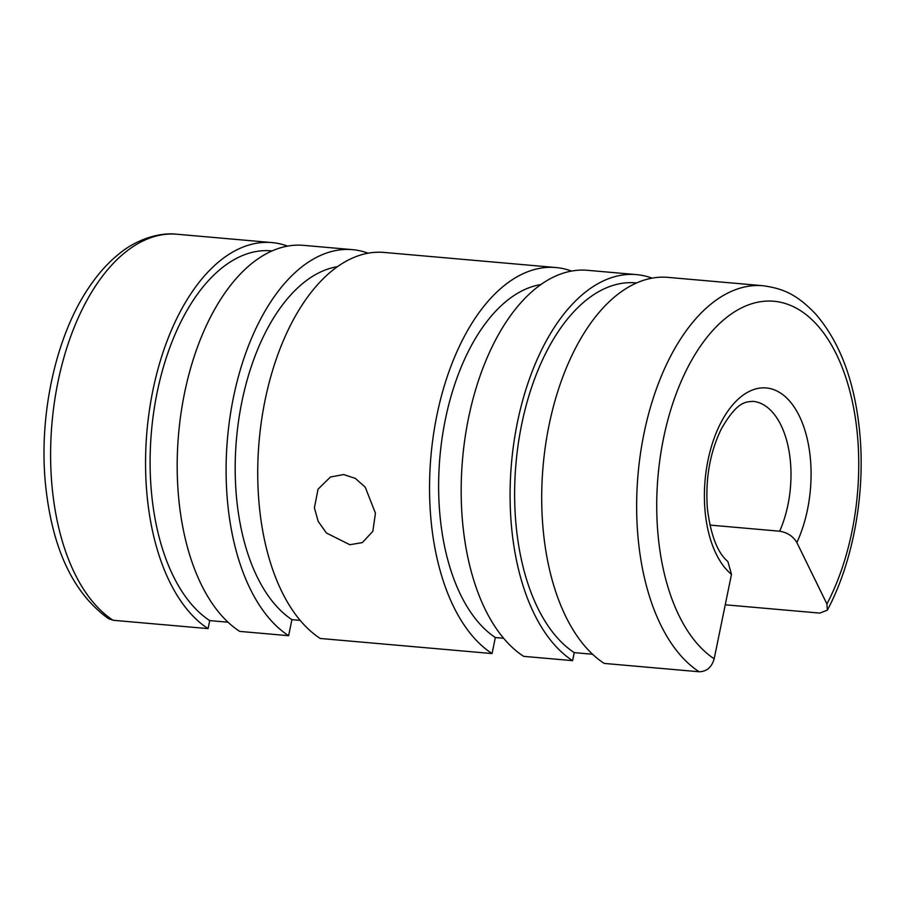 <?xml version="1.0" encoding="UTF-8"?>
<svg xmlns="http://www.w3.org/2000/svg" width="906" height="906" viewBox="0 0 906 906"><rect width="100%" height="100%" fill="white"/><g stroke="black" fill="none" stroke-linecap="round" stroke-linejoin="round"><path stroke-width="1.36" d="M827.337 610.18C852.976 562.196 865.377 494.54 859.873 434.087C855.105 382.649 840.383 342.661 815.717 314.122C796.385 293.725 782.365 288.459 763.022 285.73L668.073 277.383A198.935 107.973 95 0 0 633.917 284.201A198.935 107.973 95 0 0 542.807 469.58A198.935 107.973 95 0 0 604.223 663.418L699.172 671.765C706.725 671.572 711.72 667.258 714.177 658.798L731.482 574.37L727.869 561.516C717.518 552.887 710.666 535.14 707.348 508.277C705.298 478.798 709.942 452.4 721.255 429.082C737.563 400.418 746.216 402.151 752.863 401.335A82.888 44.983 95 0 1 790.462 462.083A82.888 44.983 95 0 1 779.67 531.21C787.393 532.501 793.112 536.284 796.861 542.569L826.918 603.962L827.337 610.18L819.783 613.102L725.253 604.8M636.624 282.944L635.718 282.865A190.656 103.477 95 0 0 602.988 289.388A190.656 103.477 95 0 0 515.707 466.76A190.656 103.477 95 0 0 574.245 652.626L592.547 654.234M652.071 278.153A198.935 107.973 95 0 0 636.442 274.609L587.53 270.305A198.935 107.973 95 0 0 553.373 277.123A198.935 107.973 95 0 0 462.275 462.502A198.935 107.973 95 0 0 523.679 656.352L572.603 660.644L574.245 652.626M636.442 274.609A198.935 107.973 95 0 0 602.286 281.415A198.935 107.973 95 0 0 511.188 466.805A198.935 107.973 95 0 0 572.603 660.644M540.905 284.552A182.366 98.969 95 0 0 523.147 290.282A182.366 98.969 95 0 0 439.682 459.636A182.366 98.969 95 0 0 495.344 637.53L503.589 638.254M709.851 525.072L779.67 531.21M287.542 246.115A198.935 107.973 95 0 0 271.925 242.582L176.976 234.235C157.316 231.925 134.813 241.121 120.6 252.638C109.06 261.574 98.55 273.125 89.048 287.27C56.172 335.458 38.924 413.317 45.3 482.23C51.608 547.439 72.707 592.943 108.584 618.719L113.125 620.27L208.074 628.617L209.716 620.599L228.018 622.207M271.925 242.582A198.935 107.973 95 0 0 237.768 249.388A198.935 107.973 95 0 0 146.659 434.778A198.935 107.973 95 0 0 208.074 628.617M272.094 250.917L271.2 250.837A190.656 103.477 95 0 0 238.471 257.361A190.656 103.477 95 0 0 151.177 434.733A190.656 103.477 95 0 0 209.716 620.599M368.085 253.193A198.935 107.973 95 0 0 352.468 249.648L303.544 245.356A198.935 107.973 95 0 0 269.388 252.162A198.935 107.973 95 0 0 178.289 437.553A198.935 107.973 95 0 0 239.705 631.391L288.618 635.695L291.902 619.659L300.158 620.384M352.468 249.648A198.935 107.973 95 0 0 318.312 256.466A198.935 107.973 95 0 0 227.202 441.856A198.935 107.973 95 0 0 288.618 635.695M337.462 266.681A182.366 98.969 95 0 0 319.705 272.412A182.366 98.969 95 0 0 236.239 441.766A182.366 98.969 95 0 0 291.902 619.659M571.527 271.075A198.935 107.973 95 0 0 555.899 267.53L384.087 252.434A198.935 107.973 95 0 0 349.931 259.241A198.935 107.973 95 0 0 258.833 444.631A198.935 107.973 95 0 0 320.248 638.47L492.06 653.566L495.344 637.53M555.899 267.53A198.935 107.973 95 0 0 521.743 274.337A198.935 107.973 95 0 0 430.644 459.727A198.935 107.973 95 0 0 492.06 653.566M375.435 513.204L372.842 531.335L362.355 542.603L349.818 544.721L326.42 533L318.176 521.358L314.405 507.847L318.04 489.206L330.452 477.009L343.68 474.551L355.333 478.391L365.231 487.168L375.435 513.204M763.022 285.73A198.935 107.973 95 0 0 728.866 292.536A198.935 107.973 95 0 0 637.937 536.273A198.935 107.973 95 0 0 699.172 671.765M826.918 603.962A184.439 100.102 95 0 0 857.552 436.42A184.439 100.102 95 0 0 742.218 307.553A184.439 100.102 95 0 0 657.926 533.521A184.439 100.102 95 0 0 714.177 658.798M796.861 542.569A97.395 52.865 95 0 0 810.451 459.331A97.395 52.865 95 0 0 749.545 391.279A97.395 52.865 95 0 0 705.027 510.61A97.395 52.865 95 0 0 731.482 574.37M176.976 234.235A198.935 107.973 95 0 0 142.82 241.041A198.935 107.973 95 0 0 51.902 484.778A198.935 107.973 95 0 0 113.125 620.27"/></g></svg>
